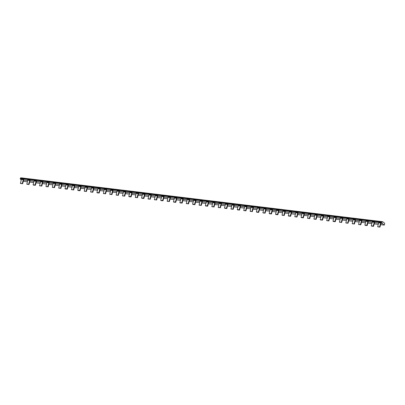 <?xml version="1.0" encoding="UTF-8"?>
<svg xmlns="http://www.w3.org/2000/svg" width="405" height="405" viewBox="0 0 405 405"><rect width="100%" height="100%" fill="white"/><g stroke="black" fill="none" stroke-linecap="round" stroke-linejoin="round"><path stroke-width="0.61" d="M21.278 179.688L20.63 179.607L20.25 178.539L381.925 222.441L382.305 223.509L380.968 223.347L379.966 227.013L377.693 226.673L378.645 222.831A1.65 0.8 96.9 0 1 378.847 222.31L380.816 222.548A1.65 0.8 96.9 0 0 380.614 223.069L379.617 226.729M378.584 223.054L374.59 222.573M372.2 222.284L368.211 221.798M365.821 221.51L361.827 221.024L360.825 224.689L358.627 224.38L359.503 220.507A1.65 0.8 96.9 0 1 359.706 219.986L361.675 220.224A1.65 0.8 96.9 0 0 361.473 220.745L360.475 224.405M359.443 220.735L355.448 220.249L354.446 223.914L352.249 223.606L353.125 219.733A1.65 0.8 96.9 0 1 353.322 219.211L355.296 219.449A1.65 0.8 96.9 0 0 355.094 219.971L354.091 223.631M353.059 219.961L349.069 219.475L348.062 223.14L345.87 222.831L346.741 218.958A1.65 0.8 96.9 0 1 346.943 218.437L348.913 218.675A1.65 0.8 96.9 0 0 348.715 219.196L347.713 222.856M346.68 219.186L342.686 218.7L341.683 222.365L339.486 222.056L340.362 218.184A1.65 0.8 96.9 0 1 340.565 217.662L342.534 217.9A1.65 0.8 96.9 0 0 342.331 218.422L341.334 222.082M340.301 218.411L336.307 217.925M333.917 217.637L329.928 217.151L328.921 220.816L326.729 220.507L327.599 216.635A1.65 0.8 96.9 0 1 327.802 216.113L329.771 216.351A1.65 0.8 96.9 0 0 329.574 216.872L328.571 220.533M327.539 216.862L323.544 216.376M321.16 216.088L317.166 215.602L316.163 219.267L313.966 218.958L314.842 215.085A1.65 0.8 96.9 0 1 315.039 214.564L317.014 214.802A1.65 0.8 96.9 0 0 316.811 215.323L315.809 218.983M314.776 215.313L310.787 214.827L309.779 218.492L307.587 218.184L308.458 214.311A1.65 0.8 96.9 0 1 308.661 213.789L310.63 214.027A1.65 0.8 96.9 0 0 310.433 214.549L309.43 218.209M308.397 214.539L304.403 214.053M302.019 213.764L298.024 213.278L297.022 216.943L294.825 216.635L295.701 212.762A1.65 0.8 96.9 0 1 295.898 212.24L297.872 212.483A1.65 0.8 96.9 0 0 297.67 213L296.668 216.66M295.635 212.989L291.646 212.503M289.256 212.215L285.262 211.729L284.259 215.394L282.062 215.085L282.938 211.213A1.65 0.8 96.9 0 1 283.141 210.691L285.11 210.934A1.65 0.8 96.9 0 0 284.907 211.451L283.91 215.111M282.877 211.44L278.883 210.954M276.493 210.666L272.504 210.18M270.115 209.891L266.12 209.405L265.118 213.07L262.921 212.762L263.797 208.889A1.65 0.8 96.9 0 1 263.999 208.367L265.969 208.61A1.65 0.8 96.9 0 0 265.766 209.132L264.769 212.787M263.736 209.117L259.742 208.631M257.352 208.342L253.363 207.856L252.356 211.521L250.163 211.213L251.034 207.34A1.65 0.8 96.9 0 1 251.237 206.818L253.206 207.061A1.65 0.8 96.9 0 0 253.009 207.583L252.006 211.238M250.973 207.568L246.979 207.082L245.977 210.747L243.78 210.438L244.655 206.565A1.65 0.8 96.9 0 1 244.858 206.044L246.827 206.287A1.65 0.8 96.9 0 0 246.625 206.808L245.627 210.463M244.595 206.793L240.6 206.307M238.211 206.018L234.222 205.532L233.214 209.198L231.022 208.889L231.893 205.016A1.65 0.8 96.9 0 1 232.095 204.495L234.065 204.738A1.65 0.8 96.9 0 0 233.867 205.259L232.865 208.914M231.832 205.244L227.838 204.758M225.453 204.469L221.459 203.983L220.457 207.654L218.26 207.34L219.135 203.467A1.65 0.8 96.9 0 1 219.333 202.945L221.307 203.189A1.65 0.8 96.9 0 0 221.105 203.71L220.102 207.365M219.07 203.695L215.08 203.209L214.073 206.879L211.881 206.565L212.752 202.692A1.65 0.8 96.9 0 1 212.954 202.171L214.928 202.414A1.65 0.8 96.9 0 0 214.726 202.935L213.724 206.59M212.691 202.92L208.696 202.434M206.312 202.146L202.318 201.66L201.315 205.33L199.118 205.016L199.994 201.143A1.65 0.8 96.9 0 1 200.191 200.627L202.166 200.865A1.65 0.8 96.9 0 0 201.963 201.386L200.961 205.041M199.928 201.371L195.939 200.885M193.549 200.596L189.555 200.11L188.553 203.781L186.356 203.472L187.231 199.594A1.65 0.8 96.9 0 1 187.434 199.078L189.403 199.316A1.65 0.8 96.9 0 0 189.201 199.837L188.203 203.492M187.171 199.822L183.176 199.336M180.787 199.047L176.798 198.561M174.408 198.273L170.414 197.787L169.411 201.457L167.214 201.148L168.09 197.275A1.65 0.8 96.9 0 1 168.293 196.754L170.262 196.992A1.65 0.8 96.9 0 0 170.06 197.513L169.062 201.174M168.029 197.498L164.035 197.012M161.646 196.724L157.656 196.238L156.649 199.908L154.457 199.599L155.328 195.726A1.65 0.8 96.9 0 1 155.53 195.205L157.505 195.443A1.65 0.8 96.9 0 0 157.302 195.964L156.3 199.624M155.267 195.949L151.273 195.463L150.27 199.133L148.073 198.825L148.949 194.952A1.65 0.8 96.9 0 1 149.151 194.43L151.121 194.668A1.65 0.8 96.9 0 0 150.918 195.19L149.921 198.85M148.888 195.175L144.894 194.689M142.504 194.4L138.515 193.914L137.508 197.584L135.316 197.275L136.186 193.403A1.65 0.8 96.9 0 1 136.389 192.881L138.363 193.119A1.65 0.8 96.9 0 0 138.161 193.641L137.158 197.301M136.126 193.625L132.131 193.139M129.747 192.851L125.752 192.365L124.75 196.035L122.553 195.726L123.429 191.854A1.65 0.8 96.9 0 1 123.626 191.332L125.601 191.57A1.65 0.8 96.9 0 0 125.398 192.091L124.396 195.752M123.363 192.076L119.374 191.59L118.366 195.261L116.174 194.952L117.045 191.079A1.65 0.8 96.9 0 1 117.247 190.558L119.222 190.795A1.65 0.8 96.9 0 0 119.019 191.317L118.017 194.977M116.984 191.302L112.99 190.821L111.988 194.486L109.79 194.177L110.666 190.304A1.65 0.8 96.9 0 1 110.869 189.783L112.838 190.021A1.65 0.8 96.9 0 0 112.636 190.542L111.638 194.203M110.605 190.527L106.611 190.046L105.609 193.711L103.412 193.403L104.287 189.53A1.65 0.8 96.9 0 1 104.485 189.008L106.459 189.246A1.65 0.8 96.9 0 0 106.257 189.768L105.254 193.428M104.222 189.753L100.232 189.272M97.843 188.978L93.849 188.497L92.846 192.162L90.649 191.854L91.525 187.981A1.65 0.8 96.9 0 1 91.727 187.459L93.697 187.697A1.65 0.8 96.9 0 0 93.494 188.219L92.497 191.879M91.464 188.203L87.47 187.723L86.468 191.388L84.27 191.079L85.146 187.206A1.65 0.8 96.9 0 1 85.344 186.685L87.318 186.923A1.65 0.8 96.9 0 0 87.115 187.444L86.113 191.104M85.08 187.429L81.091 186.948M78.702 186.654L74.707 186.173L73.705 189.839L71.508 189.53L72.384 185.657A1.65 0.8 96.9 0 1 72.586 185.136L74.555 185.374A1.65 0.8 96.9 0 0 74.353 185.895L73.356 189.555M72.323 185.88L68.329 185.399M65.939 185.105L61.95 184.624L60.942 188.29L58.75 187.981L59.621 184.108A1.65 0.8 96.9 0 1 59.824 183.586L61.798 183.824A1.65 0.8 96.9 0 0 61.595 184.346L60.593 188.006M59.56 184.331L55.566 183.85L54.564 187.515L52.366 187.206L53.242 183.333A1.65 0.8 96.9 0 1 53.445 182.812L55.414 183.05A1.65 0.8 96.9 0 0 55.212 183.571L54.214 187.231M53.182 183.556L49.187 183.075L48.185 186.74L45.988 186.432L46.864 182.559A1.65 0.8 96.9 0 1 47.061 182.037L49.035 182.275A1.65 0.8 96.9 0 0 48.833 182.797L47.831 186.457M46.798 182.782L42.809 182.301L41.801 185.966L39.609 185.657L40.48 181.784A1.65 0.8 96.9 0 1 40.682 181.263L42.657 181.501A1.65 0.8 96.9 0 0 42.454 182.022L41.452 185.682M40.419 182.007L36.425 181.526M34.04 181.237L30.046 180.751L29.044 184.417L26.846 184.108L27.722 180.235A1.65 0.8 96.9 0 1 27.92 179.714L29.894 179.952A1.65 0.8 96.9 0 0 29.692 180.473L28.689 184.133M27.656 180.463L23.667 179.977L22.66 183.642L20.468 183.333L21.338 179.461L23.313 179.698L22.31 183.359M23.662 179.982A0.825 0.4 96.9 0 1 23.733 179.79L23.515 179.177L21.541 178.939A1.65 0.8 96.9 0 0 21.338 179.461M30.046 180.757A0.825 0.4 96.9 0 1 30.112 180.564L29.894 179.952M36.273 180.726L34.303 180.488A1.65 0.8 96.9 0 0 34.101 181.01L33.099 184.67L33.58 185.166L35.422 185.191L36.425 181.531A0.825 0.4 96.9 0 1 36.49 181.339L36.273 180.726A1.65 0.8 96.9 0 0 36.07 181.248L35.073 184.908L33.149 184.852M42.803 182.306A0.825 0.4 96.9 0 1 42.874 182.113L42.657 181.501M49.187 183.08A0.825 0.4 96.9 0 1 49.253 182.888L49.035 182.275M55.566 183.855A0.825 0.4 96.9 0 1 55.632 183.662L55.414 183.05M61.945 184.629A0.825 0.4 96.9 0 1 62.016 184.437L61.798 183.824M68.177 184.599L66.202 184.361A1.65 0.8 96.9 0 0 66.005 184.882L65.002 188.543L65.478 189.039L67.326 189.064L68.329 185.404A0.825 0.4 96.9 0 1 68.394 185.212L68.177 184.599A1.65 0.8 96.9 0 0 67.974 185.12L66.972 188.781L65.053 188.725M74.707 186.178A0.825 0.4 96.9 0 1 74.773 185.986L74.555 185.374M80.939 186.148L78.965 185.91A1.65 0.8 96.9 0 0 78.762 186.432L77.765 190.087L78.241 190.588L80.084 190.613L81.086 186.953A0.825 0.4 96.9 0 1 81.157 186.761L80.939 186.148A1.65 0.8 96.9 0 0 80.737 186.67L79.734 190.33L77.811 190.269M87.47 187.728A0.825 0.4 96.9 0 1 87.536 187.535L87.318 186.923M93.849 188.502A0.825 0.4 96.9 0 1 93.914 188.31L93.697 187.697M100.081 188.472L98.106 188.234A1.65 0.8 96.9 0 0 97.904 188.755L96.906 192.41L97.382 192.912L99.225 192.937L100.227 189.277A0.825 0.4 96.9 0 1 100.298 189.084L100.081 188.472A1.65 0.8 96.9 0 0 99.878 188.993L98.876 192.653L96.952 192.593M106.611 190.051A0.825 0.4 96.9 0 1 106.677 189.859L106.459 189.246M112.99 190.826A0.825 0.4 96.9 0 1 113.056 190.633L112.838 190.021M119.369 191.6A0.825 0.4 96.9 0 1 119.44 191.408L119.222 190.795M125.752 192.375A0.825 0.4 96.9 0 1 125.818 192.183L125.601 191.57M131.979 192.345L130.01 192.107A1.65 0.8 96.9 0 0 129.808 192.628L128.805 196.283L129.286 196.784L131.129 196.81L132.131 193.15A0.825 0.4 96.9 0 1 132.197 192.957L131.979 192.345A1.65 0.8 96.9 0 0 131.777 192.866L130.78 196.526L128.856 196.465M138.51 193.924A0.825 0.4 96.9 0 1 138.581 193.732L138.363 193.119M144.742 193.894L142.768 193.656A1.65 0.8 96.9 0 0 142.57 194.177L141.568 197.832L142.044 198.334L143.891 198.359L144.889 194.699A0.825 0.4 96.9 0 1 144.96 194.506L144.742 193.894A1.65 0.8 96.9 0 0 144.539 194.415L143.537 198.075L141.618 198.015M151.273 195.473A0.825 0.4 96.9 0 1 151.338 195.281L151.121 194.668M157.651 196.248A0.825 0.4 96.9 0 1 157.722 196.055L157.505 195.443M163.883 196.217L161.909 195.98A1.65 0.8 96.9 0 0 161.711 196.501L160.709 200.156L161.185 200.657L163.033 200.683L164.03 197.022A0.825 0.4 96.9 0 1 164.101 196.83L163.883 196.217A1.65 0.8 96.9 0 0 163.681 196.739L162.678 200.399L160.76 200.338M170.414 197.797A0.825 0.4 96.9 0 1 170.48 197.605L170.262 196.992M176.646 197.767L174.671 197.529A1.65 0.8 96.9 0 0 174.469 198.05L173.472 201.705L173.947 202.206L175.79 202.232L176.793 198.571A0.825 0.4 96.9 0 1 176.863 198.379L176.646 197.767A1.65 0.8 96.9 0 0 176.443 198.288L175.441 201.943L173.517 201.887M183.025 198.541L181.05 198.303A1.65 0.8 96.9 0 0 180.853 198.82L179.85 202.48L180.326 202.981L182.174 203.006L183.171 199.346A0.825 0.4 96.9 0 1 183.242 199.154L183.025 198.541A1.65 0.8 96.9 0 0 182.822 199.063L181.82 202.718L179.901 202.662M189.555 200.121A0.825 0.4 96.9 0 1 189.621 199.928L189.403 199.316M195.787 200.09L193.813 199.852A1.65 0.8 96.9 0 0 193.61 200.369L192.613 204.029L193.089 204.53L194.932 204.555L195.934 200.895A0.825 0.4 96.9 0 1 196.005 200.703L195.787 200.09A1.65 0.8 96.9 0 0 195.585 200.612L194.582 204.267L192.659 204.211M202.313 201.67A0.825 0.4 96.9 0 1 202.384 201.477L202.166 200.865M208.545 201.639L206.575 201.401A1.65 0.8 96.9 0 0 206.373 201.918L205.37 205.578L205.851 206.079L207.694 206.105L208.696 202.444A0.825 0.4 96.9 0 1 208.762 202.252L208.545 201.639A1.65 0.8 96.9 0 0 208.342 202.161L207.345 205.816L205.421 205.76M215.075 203.219A0.825 0.4 96.9 0 1 215.146 203.026L214.928 202.414M221.454 203.993A0.825 0.4 96.9 0 1 221.525 203.801L221.307 203.189M227.686 203.963L225.717 203.72A1.65 0.8 96.9 0 0 225.514 204.242L224.512 207.902L224.993 208.403L226.835 208.428L227.838 204.768A0.825 0.4 96.9 0 1 227.904 204.576L227.686 203.963A1.65 0.8 96.9 0 0 227.483 204.484L226.486 208.14L224.562 208.084M234.217 205.543A0.825 0.4 96.9 0 1 234.287 205.35L234.065 204.738M240.448 205.512L238.474 205.269A1.65 0.8 96.9 0 0 238.277 205.791L237.274 209.451L237.75 209.952L239.598 209.972L240.595 206.317A0.825 0.4 96.9 0 1 240.666 206.125L240.448 205.512A1.65 0.8 96.9 0 0 240.246 206.034L239.244 209.689L237.325 209.633M246.979 207.092A0.825 0.4 96.9 0 1 247.045 206.899L246.827 206.287M253.358 207.866A0.825 0.4 96.9 0 1 253.429 207.674L253.206 207.061M259.59 207.836L257.615 207.593A1.65 0.8 96.9 0 0 257.418 208.114L256.416 211.774L256.892 212.271L258.739 212.296L259.737 208.641A0.825 0.4 96.9 0 1 259.808 208.448L259.59 207.836A1.65 0.8 96.9 0 0 259.387 208.357L258.385 212.012L256.466 211.957M266.12 209.415A0.825 0.4 96.9 0 1 266.186 209.223L265.969 208.61M272.347 209.385L270.378 209.142A1.65 0.8 96.9 0 0 270.175 209.663L269.178 213.324L269.654 213.82L271.497 213.845L272.499 210.19A0.825 0.4 96.9 0 1 272.57 209.998L272.347 209.385A1.65 0.8 96.9 0 0 272.15 209.901L271.147 213.562L269.224 213.506M278.731 210.16L276.757 209.917A1.65 0.8 96.9 0 0 276.559 210.438L275.557 214.098L276.033 214.594L277.881 214.62L278.878 210.965A0.825 0.4 96.9 0 1 278.949 210.772L278.731 210.16A1.65 0.8 96.9 0 0 278.529 210.676L277.526 214.336L275.608 214.28M285.262 211.739A0.825 0.4 96.9 0 1 285.328 211.547L285.11 210.934M291.489 211.709L289.519 211.466A1.65 0.8 96.9 0 0 289.317 211.987L288.32 215.647L288.795 216.143L290.638 216.169L291.641 212.514A0.825 0.4 96.9 0 1 291.711 212.321L291.489 211.709A1.65 0.8 96.9 0 0 291.291 212.225L290.289 215.885L288.365 215.83M298.019 213.288A0.825 0.4 96.9 0 1 298.09 213.096L297.872 212.483M304.251 213.253L302.282 213.015A1.65 0.8 96.9 0 0 302.079 213.536L301.077 217.196L301.558 217.693L303.401 217.718L304.403 214.063A0.825 0.4 96.9 0 1 304.469 213.87L304.251 213.253A1.65 0.8 96.9 0 0 304.049 213.774L303.051 217.434L301.128 217.379M310.782 214.837A0.825 0.4 96.9 0 1 310.853 214.645L310.63 214.027M317.161 215.612A0.825 0.4 96.9 0 1 317.231 215.419L317.014 214.802M323.392 215.576L321.423 215.339A1.65 0.8 96.9 0 0 321.221 215.86L320.218 219.52L320.699 220.016L322.542 220.042L323.544 216.386A0.825 0.4 96.9 0 1 323.61 216.194L323.392 215.576A1.65 0.8 96.9 0 0 323.19 216.098L322.193 219.758L320.269 219.702M329.923 217.161A0.825 0.4 96.9 0 1 329.994 216.969L329.771 216.351M336.155 217.126L334.181 216.888A1.65 0.8 96.9 0 0 333.983 217.409L332.981 221.069L333.457 221.565L335.305 221.591L336.302 217.93A0.825 0.4 96.9 0 1 336.373 217.738L336.155 217.126A1.65 0.8 96.9 0 0 335.953 217.647L334.95 221.307L333.031 221.251M342.686 218.705A0.825 0.4 96.9 0 1 342.751 218.513L342.534 217.9M349.064 219.48A0.825 0.4 96.9 0 1 349.135 219.287L348.913 218.675M355.443 220.254A0.825 0.4 96.9 0 1 355.514 220.062L355.296 219.449M361.827 221.029A0.825 0.4 96.9 0 1 361.893 220.836L361.675 220.224M368.054 220.998L366.085 220.76A1.65 0.8 96.9 0 0 365.882 221.282L364.885 224.942L365.361 225.438L367.203 225.464L368.206 221.803A0.825 0.4 96.9 0 1 368.272 221.611L368.054 220.998A1.65 0.8 96.9 0 0 367.856 221.52L366.854 225.18L364.93 225.124M374.438 221.773L372.463 221.535A1.65 0.8 96.9 0 0 372.266 222.056L371.263 225.717L371.739 226.213L373.587 226.238L374.584 222.578A0.825 0.4 96.9 0 1 374.655 222.385L374.438 221.773A1.65 0.8 96.9 0 0 374.235 222.294L373.233 225.955L371.314 225.899M380.968 223.352A0.825 0.4 96.9 0 1 381.034 223.16L380.816 222.548M23.515 179.177A1.65 0.8 96.9 0 0 23.313 179.698M381.925 222.441L381.95 222.208A1.777 0.861 -83.1 0 1 382.649 221.717A1.777 0.861 -83.1 0 1 382.887 221.824L384.694 223.287L384.431 224.871L384.198 225.058L382.305 223.509M377.997 226.886L379.966 227.013M358.855 224.562L360.825 224.689M352.477 223.788L354.446 223.914M346.093 223.013L348.062 223.14M339.714 222.239L341.683 222.365M326.951 220.69L328.921 220.816M314.194 219.14L316.163 219.267M307.81 218.366L309.779 218.492M295.053 216.817L297.022 216.943M282.29 215.268L284.259 215.394M263.149 212.949L265.118 213.07M250.386 211.4L252.356 211.521M244.007 210.625L245.977 210.747M231.245 209.076L233.214 209.198M218.487 207.527L220.457 207.654M212.104 206.752L214.073 206.879M199.346 205.203L201.315 205.33M186.583 203.654L188.553 203.781M167.442 201.331L169.411 201.457M154.68 199.781L156.649 199.908M148.301 199.007L150.27 199.133M135.538 197.458L137.508 197.584M122.781 195.909L124.75 196.035M116.397 195.134L118.366 195.261M110.018 194.359L111.988 194.486M103.639 193.585L105.609 193.711M90.877 192.036L92.846 192.162M84.498 191.261L86.468 191.388M71.736 189.712L73.705 189.839M58.973 188.163L60.942 188.29M52.594 187.388L54.564 187.515M46.216 186.614L48.185 186.74M39.832 185.839L41.801 185.966M27.074 184.29L29.044 184.417M20.69 183.516L22.66 183.642M382.649 221.717L20.969 177.815A1.777 0.861 96.9 0 0 20.275 178.306L20.25 178.539M380.614 223.069L378.645 222.831M373.587 226.238L373.233 225.955M374.235 222.294L372.266 222.056M367.203 225.464L366.854 225.18M367.856 221.52L365.882 221.282M361.473 220.745L359.503 220.507M355.094 219.971L353.125 219.733M348.715 219.196L346.741 218.958M342.331 218.422L340.362 218.184M335.305 221.591L334.95 221.307M335.953 217.647L333.983 217.409M329.574 216.872L327.599 216.635M322.542 220.042L322.193 219.758M323.19 216.098L321.221 215.86M316.811 215.323L314.842 215.085M310.433 214.549L308.458 214.311M303.401 217.718L303.051 217.434M304.049 213.774L302.079 213.536M297.67 213L295.701 212.762M290.638 216.169L290.289 215.885M291.291 212.225L289.317 211.987M284.907 211.451L282.938 211.213M277.881 214.62L277.526 214.336M278.529 210.676L276.559 210.438M271.497 213.845L271.147 213.562M272.15 209.901L270.175 209.663M265.766 209.132L263.797 208.889M258.739 212.296L258.385 212.012M259.387 208.357L257.418 208.114M253.009 207.583L251.034 207.34M246.625 206.808L244.655 206.565M239.598 209.972L239.244 209.689M240.246 206.034L238.277 205.791M233.867 205.259L231.893 205.016M226.835 208.428L226.486 208.14M227.483 204.484L225.514 204.242M221.105 203.71L219.135 203.467M214.726 202.935L212.752 202.692M207.694 206.105L207.345 205.816M208.342 202.161L206.373 201.918M201.963 201.386L199.994 201.143M194.932 204.555L194.582 204.267M195.585 200.612L193.61 200.369M189.201 199.837L187.231 199.594M182.174 203.006L181.82 202.718M182.822 199.063L180.853 198.82M175.79 202.232L175.441 201.943M176.443 198.288L174.469 198.05M170.06 197.513L168.09 197.275M163.033 200.683L162.678 200.399M163.681 196.739L161.711 196.501M157.302 195.964L155.328 195.726M150.918 195.19L148.949 194.952M143.891 198.359L143.537 198.075M144.539 194.415L142.57 194.177M138.161 193.641L136.186 193.403M131.129 196.81L130.78 196.526M131.777 192.866L129.808 192.628M125.398 192.091L123.429 191.854M119.019 191.317L117.045 191.079M112.636 190.542L110.666 190.304M106.257 189.768L104.287 189.53M99.225 192.937L98.876 192.653M99.878 188.993L97.904 188.755M93.494 188.219L91.525 187.981M87.115 187.444L85.146 187.206M80.084 190.613L79.734 190.33M80.737 186.67L78.762 186.432M74.353 185.895L72.384 185.657M67.326 189.064L66.972 188.781M67.974 185.12L66.005 184.882M61.595 184.346L59.621 184.108M55.212 183.571L53.242 183.333M48.833 182.797L46.864 182.559M42.454 182.022L40.48 181.784M35.422 185.191L35.073 184.908M36.07 181.248L34.101 181.01M29.692 180.473L27.722 180.235M379.384 226.901L379.733 227.185M378.123 226.987L377.769 226.704M373.005 226.127L373.354 226.41M371.739 226.213L371.39 225.929M366.621 225.352L366.976 225.636M365.361 225.438L365.011 225.155M360.242 224.578L360.592 224.861M358.982 224.664L358.627 224.38M353.864 223.803L354.213 224.086M352.598 223.889L352.249 223.606M347.48 223.028L347.834 223.312M346.219 223.114L345.87 222.831M341.101 222.254L341.45 222.537M339.841 222.34L339.486 222.056M334.722 221.479L335.072 221.763M333.457 221.565L333.107 221.282M328.339 220.705L328.693 220.988M327.078 220.791L326.729 220.507M321.96 219.93L322.309 220.214M320.699 220.016L320.345 219.733M315.581 219.156L315.93 219.439M314.315 219.242L313.966 218.958M309.197 218.381L309.552 218.665M307.937 218.467L307.587 218.184M302.818 217.606L303.168 217.89M301.558 217.693L301.204 217.409M296.44 216.832L296.789 217.115M295.174 216.918L294.825 216.635M290.056 216.057L290.41 216.341M288.795 216.143L288.446 215.86M283.677 215.283L284.026 215.566M282.417 215.369L282.062 215.085M277.298 214.508L277.648 214.792M276.033 214.594L275.683 214.311M270.915 213.734L271.269 214.017M269.654 213.82L269.305 213.536M264.536 212.959L264.885 213.243M263.275 213.045L262.921 212.762M258.157 212.185L258.506 212.468M256.892 212.271L256.542 211.987M251.773 211.41L252.128 211.694M250.513 211.501L250.163 211.213M245.395 210.635L245.744 210.919M244.134 210.727L243.78 210.438M239.016 209.861L239.365 210.144M237.75 209.952L237.401 209.663M232.632 209.086L232.986 209.37M231.371 209.177L231.022 208.889M226.253 208.312L226.603 208.595M224.993 208.403L224.638 208.114M219.874 207.537L220.224 207.821M218.609 207.628L218.26 207.34M213.491 206.763L213.845 207.046M212.23 206.854L211.881 206.565M207.112 205.988L207.461 206.272M205.851 206.079L205.497 205.791M200.733 205.214L201.082 205.497M199.468 205.305L199.118 205.016M194.349 204.439L194.704 204.722M193.089 204.53L192.739 204.242M187.971 203.664L188.32 203.948M186.71 203.756L186.356 203.472M181.592 202.89L181.941 203.173M180.326 202.981L179.977 202.697M175.208 202.115L175.562 202.399M173.947 202.206L173.598 201.923M168.829 201.341L169.179 201.624M167.569 201.432L167.214 201.148M162.451 200.566L162.8 200.85M161.185 200.657L160.836 200.374M156.067 199.792L156.421 200.075M154.806 199.883L154.457 199.599M149.688 199.017L150.037 199.3M148.427 199.108L148.073 198.825M143.309 198.242L143.659 198.531M142.044 198.334L141.694 198.05M136.925 197.468L137.28 197.756M135.665 197.559L135.316 197.275M130.547 196.693L130.896 196.982M129.286 196.784L128.932 196.501M124.168 195.919L124.517 196.207M122.902 196.01L122.553 195.726M117.784 195.144L118.139 195.433M116.524 195.235L116.174 194.952M111.405 194.37L111.755 194.658M110.145 194.461L109.79 194.177M105.027 193.595L105.376 193.884M103.761 193.686L103.412 193.403M98.643 192.82L98.997 193.109M97.382 192.912L97.033 192.628M92.264 192.046L92.613 192.334M91.003 192.137L90.649 191.854M85.885 191.271L86.235 191.56M84.62 191.362L84.27 191.079M79.501 190.502L79.856 190.785M78.241 190.588L77.892 190.304M73.123 189.727L73.472 190.011M71.862 189.813L71.508 189.53M66.744 188.953L67.093 189.236M65.478 189.039L65.129 188.755M60.36 188.178L60.715 188.462M59.1 188.264L58.75 187.981M53.981 187.404L54.331 187.687M52.721 187.49L52.366 187.206M47.603 186.629L47.952 186.913M46.337 186.715L45.988 186.432M41.219 185.855L41.573 186.138M39.958 185.941L39.609 185.657M34.84 185.08L35.189 185.363M33.58 185.166L33.225 184.882M28.461 184.305L28.811 184.589M27.196 184.391L26.846 184.108M22.078 183.531L22.432 183.814M20.817 183.617L20.468 183.333M27.302 181.759L23.313 181.273L27.307 181.739M29.697 182.027L33.691 182.513M36.075 182.802L40.07 183.288M42.459 183.576L46.448 184.062L42.454 183.597M48.838 184.351L52.832 184.837M59.206 185.632L55.212 185.146L59.211 185.611M61.601 185.9L65.59 186.386M67.979 186.675L71.974 187.161M74.358 187.449L78.352 187.935L74.353 187.469M80.742 188.224L84.731 188.71M91.11 189.505L87.115 189.019L91.115 189.484M93.499 189.773L97.494 190.259M99.883 190.547L103.872 191.033M106.262 191.322L110.256 191.808L106.257 191.342M112.641 192.097L116.635 192.583M119.024 192.871L123.014 193.357L119.019 192.891M125.403 193.646L129.397 194.132M131.782 194.42L135.776 194.906M138.166 195.195L142.155 195.681L138.161 195.215M144.544 195.969L148.539 196.455M150.923 196.744L154.918 197.23L150.918 196.764M157.307 197.519L161.296 198.005M163.686 198.293L167.68 198.779M170.065 199.068L174.059 199.549M176.448 199.842L180.438 200.323M186.816 201.118L182.822 200.637L186.821 201.098M189.206 201.391L193.2 201.872M199.574 202.667L195.585 202.181L199.579 202.647M201.968 202.94L205.963 203.421M208.347 203.715L212.341 204.196M214.731 204.49L218.72 204.97L214.726 204.505M221.11 205.264L225.104 205.745M231.478 206.54L227.483 206.054L231.483 206.52M233.872 206.813L237.862 207.294M240.251 207.588L244.245 208.069M246.63 208.362L250.624 208.843L246.625 208.378M253.014 209.132L257.003 209.618M259.392 209.906L263.387 210.392M265.771 210.681L269.765 211.167M272.155 211.456L276.144 211.942M278.534 212.23L282.528 212.716M284.912 213.005L288.907 213.491M295.28 214.285L291.286 213.799L295.285 214.265M297.675 214.554L301.669 215.04M304.054 215.328L308.048 215.814M310.438 216.103L314.427 216.589L310.427 216.123M316.816 216.877L320.811 217.363M327.184 218.158L323.19 217.672L327.189 218.138M329.579 218.427L333.568 218.913M335.958 219.201L339.952 219.687M342.336 219.976L346.331 220.462L342.331 219.996M348.72 220.75L352.709 221.236M355.099 221.525L359.093 222.011M361.478 222.299L365.472 222.785M367.861 223.074L371.851 223.56M374.24 223.849L378.235 224.335M380.619 224.623L384.198 225.058M20.275 178.306L381.95 222.208M377.693 226.673L378.042 226.957M358.552 224.35L358.901 224.633M352.173 223.575L352.522 223.859M345.789 222.801L346.143 223.084M339.41 222.026L339.76 222.31M326.648 220.477L327.002 220.76M313.89 218.928L314.24 219.211M307.506 218.153L307.861 218.437M294.749 216.604L295.098 216.888M281.986 215.055L282.336 215.339M262.845 212.731L263.194 213.015M250.082 211.182L250.437 211.466M243.704 210.408L244.053 210.691M230.941 208.858L231.295 209.142M218.184 207.309L218.533 207.593M211.8 206.535L212.154 206.818M199.042 204.986L199.392 205.269M186.28 203.437L186.629 203.72M167.138 201.113L167.488 201.396M154.376 199.564L154.73 199.847M147.997 198.789L148.346 199.073M135.235 197.24L135.589 197.524M122.477 195.691L122.826 195.98M116.093 194.916L116.448 195.205M109.715 194.142L110.064 194.43M103.336 193.367L103.685 193.656M90.573 191.818L90.922 192.107M84.194 191.044L84.544 191.332M71.432 189.499L71.781 189.783M58.669 187.95L59.024 188.234M52.291 187.176L52.64 187.459M45.912 186.401L46.261 186.685M39.528 185.627L39.882 185.91M26.77 184.078L27.12 184.361M20.387 183.303L20.741 183.586M384.254 225.084L380.614 224.643M378.229 224.355L374.235 223.869M371.846 223.58L367.851 223.094M365.467 222.806L361.473 222.32M359.088 222.031L355.094 221.545M352.704 221.257L348.71 220.771M339.947 219.707L335.953 219.221M333.563 218.933L329.569 218.447M320.806 217.384L316.811 216.898M308.043 215.835L304.049 215.349M301.664 215.06L297.67 214.574M288.902 213.511L284.907 213.025M282.523 212.736L278.529 212.25M276.139 211.962L272.15 211.476M269.76 211.187L265.766 210.701M263.382 210.413L259.387 209.927M256.998 209.638L253.009 209.152M244.24 208.089L240.246 207.603M237.856 207.314L233.867 206.828M225.099 205.765L221.105 205.279M212.336 204.216L208.342 203.73M205.958 203.442L201.963 202.956M193.195 201.892L189.201 201.406M180.433 200.343L176.443 199.862M174.054 199.569L170.06 199.088M167.675 198.794L163.681 198.313M161.291 198.02L157.302 197.539M148.534 196.471L144.539 195.99M135.771 194.921L131.777 194.44M129.392 194.147L125.398 193.666M116.63 192.598L112.636 192.117M103.867 191.054L99.878 190.568M97.489 190.279L93.494 189.793M84.726 188.73L80.737 188.244M71.968 187.181L67.974 186.695M65.585 186.406L61.595 185.92M52.827 184.857L48.833 184.371M40.065 183.308L36.07 182.822M33.686 182.534L29.692 182.048M382.366 223.585L380.953 223.413M378.564 223.125L374.569 222.639M372.185 222.35L368.191 221.864M365.806 221.576L361.812 221.09M359.422 220.801L355.428 220.315M353.044 220.026L349.049 219.54M346.665 219.252L342.671 218.766M340.281 218.477L336.287 217.991M333.902 217.703L329.908 217.217M327.524 216.928L323.529 216.442M321.14 216.154L317.145 215.668M314.761 215.379L310.767 214.893M308.382 214.604L304.388 214.118M301.998 213.83L298.004 213.344M295.62 213.055L291.625 212.569M289.241 212.281L285.247 211.795M282.857 211.506L278.863 211.02M276.478 210.732L272.484 210.246M270.1 209.957L266.105 209.471M263.716 209.182L259.721 208.696M257.337 208.408L253.343 207.922M250.958 207.633L246.964 207.147M244.574 206.859L240.58 206.373M238.196 206.084L234.201 205.598M231.817 205.31L227.823 204.824M225.433 204.535L221.439 204.049M219.054 203.761L215.06 203.275M212.676 202.986L208.681 202.5M206.292 202.211L202.298 201.725M199.913 201.437L195.919 200.951M193.534 200.662L189.54 200.176M187.15 199.888L183.156 199.402M180.772 199.113L176.777 198.627M174.393 198.339L170.399 197.853M168.009 197.564L164.015 197.078M161.63 196.79L157.636 196.309M155.252 196.015L151.257 195.534M148.868 195.24L144.874 194.759M142.489 194.466L138.495 193.985M136.11 193.691L132.116 193.21M129.727 192.917L125.732 192.436M123.348 192.142L119.353 191.661M116.969 191.368L112.975 190.887M110.585 190.593L106.591 190.112M104.206 189.818L100.212 189.338M97.828 189.044L93.833 188.563M91.444 188.269L87.45 187.788M85.065 187.495L81.071 187.014M78.686 186.725L74.692 186.239M72.303 185.951L68.308 185.465M65.924 185.176L61.93 184.69M59.545 184.402L55.551 183.916M53.161 183.627L49.167 183.141M46.783 182.852L42.788 182.366M40.404 182.078L36.41 181.592M34.02 181.303L30.026 180.817M27.641 180.529L23.647 180.043M21.262 179.754L20.685 179.683"/></g></svg>

